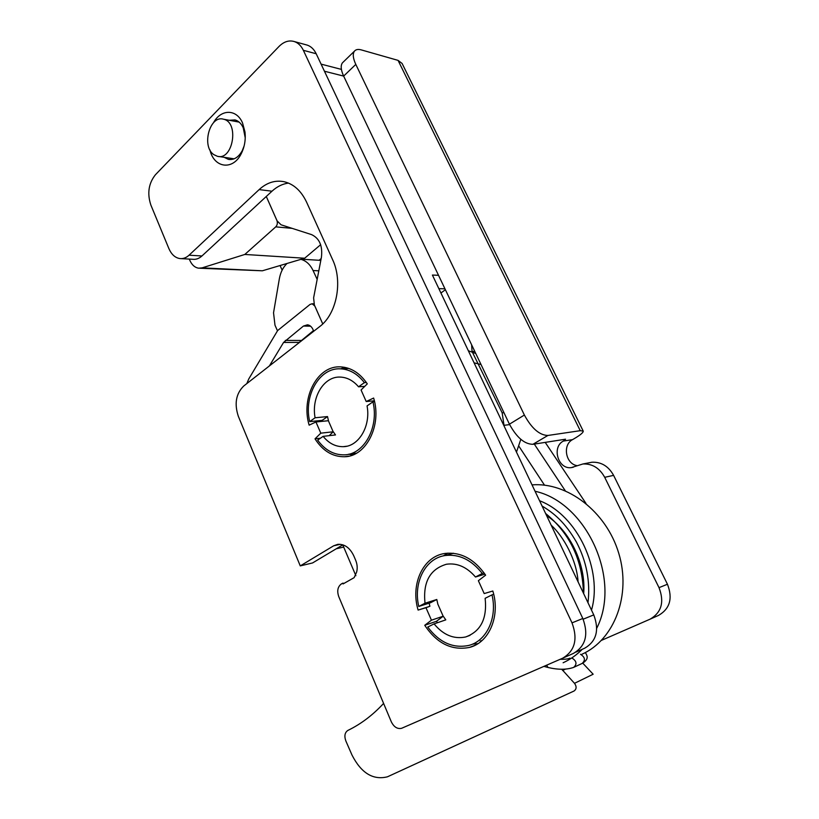 <?xml version="1.0" encoding="UTF-8"?>
<svg xmlns="http://www.w3.org/2000/svg" width="819" height="819" viewBox="0 0 819 819"><rect width="100%" height="100%" fill="white"/><g stroke="black" fill="none" stroke-linecap="round" stroke-linejoin="round"><path stroke-width="1.23" d="M343.222 62.09L342.424 62.858C340.469 65.612 340.878 70.025 343.652 76.106L509.438 424.191C516.656 437.479 524.477 444.185 532.903 444.307L565.55 439.199L563.318 441.083C551.484 447.143 558.149 469.563 571.263 467.618L582.923 463.974C592.311 463.605 599.569 468.048 604.698 477.313L659.019 587.653C664.526 601.996 661.537 612.51 650.04 619.195L601.525 640.335M280.057 265.54L282.135 270.127M319.123 260.288L321.171 258.579M509.438 424.191L524.375 415.038C531.705 428.45 539.557 435.258 547.911 435.462L580.251 430.681L583.22 431.091C583.435 432.483 580.354 435.053 573.976 438.8L572.532 439.629C562.397 444.809 565.53 463.677 576.863 465.612M650.04 619.195L658.527 615.407C669.932 608.783 672.911 598.392 667.454 584.244L613.605 475.368C608.517 466.226 601.31 461.844 591.994 462.223L588.431 462.909M524.375 415.038L355.804 64.404L343.652 76.095L324.447 71.233M580.251 430.681L398.065 60.381L361.322 49.908C358.159 49.027 355.876 49.447 354.453 51.157C352.528 53.88 352.979 58.292 355.804 64.404M398.065 60.381L402.098 63.462L583.22 431.091M348.587 454.248L356.562 453.163M323.126 436.363L317.67 440.141C324.948 450.092 333.804 454.985 344.215 454.852C363.882 454.77 379.207 427.467 372.952 401.822L367.066 405.907C370.956 426.177 358.64 446.672 343.233 446.672C335.534 446.764 328.828 443.335 323.126 436.363L335.503 434.94L333.016 431.408M328.542 421.099L327.518 416.574L315.09 417.772C311.159 397.297 323.935 376.095 340.346 377.088C347.195 377.395 353.265 380.63 358.558 386.803L364.383 382.647C357.668 373.955 349.754 369.349 340.653 368.837C319.42 367.373 303.429 395.71 309.705 421.611L315.09 417.772M309.705 421.611L322.143 420.382L327.518 416.574M364.731 386.384L358.558 386.803M366.39 382.524L364.383 382.647M374.539 401.689L372.952 401.822M480.221 641.062L482.135 640.468M434.08 623.883L427.764 627.047C439.332 642.495 452.979 648.628 468.724 645.444C486.558 641.113 497.573 617.864 491.994 594.881L485.135 598.31C487.295 618.55 480.794 631.439 465.622 636.977C453.798 639.373 443.284 635.012 434.08 623.883L445.792 619.87L443.038 615.929M437.878 604.248L436.793 599.498L425.02 603.214C422.819 582.145 429.965 569.154 446.457 564.24C457.156 562.745 466.83 567.004 475.491 577.006L482.268 573.484C471.447 559.766 459.029 553.798 445.034 555.548C425.204 558.404 413.093 582.698 418.775 606.459L425.02 603.214M418.775 606.459L430.579 602.712L436.793 599.498M453.153 553.234L451.197 553.9M484.95 574.129L475.491 577.006M484.111 572.921L482.268 573.484M493.703 594.307L491.994 594.881M520.812 439.332L516.472 452.119M319.543 260.309L320.823 260.36M300.911 259.347C306.101 260.749 310.166 264.476 313.073 270.536L317.168 279.412M277.487 330.815L274.989 325.204L273.536 312.786L279.351 278.767C280.497 272.41 283.046 267.311 286.998 263.483M471.642 344.83L472.041 351.474L502.17 412.868L504.115 426.095M213.851 154.648L217.383 156.286C232.934 160.862 239.486 122.379 223.526 119.216C209.715 114.783 201.239 146.529 213.851 154.648M440.929 293.018L445.393 289.721M189.291 259.091L189.732 260.145C191.83 264.895 194.809 267.578 198.679 268.192L202.129 267.854L244.82 254.453L275.747 226.863C277.385 225.071 277.764 222.922 276.894 220.403L266.288 196.468M266.277 196.488L277.068 220.854L281.05 224.795L311.537 234.603C319.451 238.298 322.747 245.854 321.417 257.268L313.616 297.86L314.373 305.026L322.747 323.914L314.854 306.05L312.111 303.777L310.043 304.433L277.661 330.528L248.781 378.931L246.816 383.599M199.826 268.243L262.367 270.792L304.668 258.231L320.649 244.707M342.762 544.891L355.876 575.706M269.39 365.939L283.569 342.444L299.17 342.403L313.472 330.6M313.749 331.234L312.95 329.433C311.66 326.689 309.828 325.153 307.442 324.815L303.429 326.064L283.569 342.444M575.788 652.17L584.746 648.177C596.447 641.297 599.457 630.21 593.765 614.895L432.401 275.051L438.523 275.297M304.668 258.231L244.82 254.453M336.24 548.791L343.693 547.061M383.599 703.419C372.747 715.151 360.851 724.139 347.911 730.394C344.789 732.493 344.103 736.025 345.864 740.99L351.986 755.026C361.22 773.105 373.044 780.364 387.448 776.811L574.027 691.021C576.617 689.127 576.771 686.557 574.498 683.322L561.732 669.246M574.498 683.322L593.151 674.221L582.759 663.144M563.124 662.755C570.208 659.51 576.607 655.005 582.319 649.252M596.754 628.214C621.877 578.787 585.923 502.211 535.063 491.267M581.961 654.227C614.414 639.834 631.562 594.932 618.714 553.142C606.152 511.271 567.086 482.022 532.033 484.879M213.503 122.707C220.925 108.927 236.63 108.763 242.567 123.014L244.983 131.972C245.823 139.701 244.594 146.898 241.298 153.562C233.005 170.813 213.964 168.11 209.93 149.897M309.142 425.153C300.716 397.491 317.537 365.182 340.765 366.881C351.228 367.547 360.073 373.208 367.291 383.865L361.066 389.987L366.206 401.515L373.638 398.054C382.135 425.46 366.001 456.736 344.492 456.756C332.575 456.848 322.747 450.88 315.018 438.841L320.792 433.169L315.95 421.959L309.142 425.153M418.11 610.073C410.329 584.336 422.942 556.521 444.768 553.48C460.575 551.658 474.201 558.886 485.626 575.163L478.368 580.702L484.193 593.57L492.833 591.011C500.573 615.939 489.148 642.68 469.522 647.409C451.791 650.829 436.865 643.447 424.744 625.286L431.449 620.188L425.982 607.718L418.11 610.073L429.903 606.285L429.115 603.173M342.762 583.169L341.226 584.039C337.663 586.844 336.855 591.052 338.779 596.672L391.308 721.795C393.908 727.016 397.328 729.186 401.566 728.316L562.592 658.241C574.877 650.992 578.019 639.199 572.01 622.86L303.347 50.307C301.208 45.884 298.259 42.977 294.502 41.615C289.087 39.957 283.927 41.564 279.023 46.448L155.405 174.775C148.577 183.395 147.062 193.489 150.86 205.037L168.868 248.546C171.437 254.433 175.092 257.77 179.832 258.569C183.108 258.937 186.179 257.821 189.046 255.2L259.142 189.598C266.748 182.647 275.02 180.006 283.968 181.685C293.642 183.958 301.187 190.796 306.603 202.191L332.586 259.613C343.089 281.623 336.609 314.138 319.717 326.566L243.745 385.995C235.974 393.652 234.183 403.777 238.36 416.369L300.266 565.898L333.661 545.802L337.776 544.348C344.543 543.929 349.877 547.757 353.777 555.825L355.661 560.237C357.279 564.199 357.616 568.12 356.664 572L354.146 577.651L343.079 583.927L342.762 583.169L344.134 583.323M572.01 622.86L582.811 618.488L316.195 53.757L303.347 50.307M300.266 565.898L312.582 562.94L342.864 544.83M288.462 183.077C282.483 183.896 276.996 186.609 271.98 191.206L259.142 189.598M229.177 120.26L234.992 119.912C238.513 120.905 241.257 123.526 243.223 127.774L245.239 137.838M244.123 145.925L242.27 150.655C238.534 157.34 233.896 160.237 228.358 159.347L224.181 157.309M233.302 159.111L232.576 158.579M237.582 121.826L238.421 121.55M425.982 607.718L429.903 606.285M315.018 438.841L320.464 438.206M352.825 454.954L348.73 454.228M320.966 421.457L320.751 420.516M340.786 368.826L344.748 367.342M366.206 401.515L374.355 400.839M431.449 620.188L443.171 616.226L437.745 603.941M443.284 555.896L447.85 553.132M189.046 255.2L201.945 255.968C199.078 258.558 196.017 259.664 192.741 259.285L181.234 258.64M320.792 433.169L333.179 431.787L328.378 420.72L315.95 421.959M305.825 44.728L307.391 45.158C311.138 46.509 314.076 49.386 316.195 53.757M329.207 435.667L333.179 431.787M437.428 622.737L436.496 621.283L443.171 616.226M477.917 643.683L472.563 644.113M201.945 255.968L271.98 191.206M582.811 618.488C588.759 634.582 585.636 646.222 573.433 653.398L562.592 658.241M424.744 625.286L436.496 621.283M585.984 503.419L545.219 442.383M564.772 440.243L564.352 439.383M563.318 441.083L572.532 439.629M532.903 444.307L547.911 435.462M604.698 477.313L613.605 475.368M667.454 584.244L659.019 587.653M534.285 444.082L565.264 490.745M518.755 446.017L544.512 485.165M472.041 351.474L474.754 351.382M502.17 412.868L503.951 412.663M504.217 425.296L509.633 424.6M313.073 270.536L318.816 270.823M574.252 667.106L582.125 663.451C585.626 660.247 585.083 657.196 580.507 654.279M546.631 665.192L548.003 667.475C558.128 669.85 566.687 669.819 573.679 667.383C577.2 664.158 576.658 661.066 572.051 658.107M444.952 288.81L438.861 288.657M292.117 228.358L275.747 226.863M593.765 614.895L583.138 619.215M303.429 326.064L310.596 326.197M285.329 340.407L300.86 340.479M262.367 270.792L202.129 267.854M565.479 669.123L562.602 670.454M340.284 544.297L333.661 545.802M571.263 467.618L573.341 467.209M354.453 51.157L342.424 62.858M582.923 463.974L591.994 462.223M346.765 446.222L343.233 446.672M348.822 368.448L340.653 368.837M470.004 635.36L465.622 636.977M453.511 553.275L445.034 555.548M301.443 259.193L320.823 260.391M239.138 122.113L223.526 119.216M234.132 158.814L218.571 156.47M585.401 652.518C587.039 655.794 589.414 658.527 582.719 663.165M569.922 658.159C568.294 658.998 565.028 659.387 560.114 659.326M547.87 667.434L543.908 666.379M578.091 581.889C576.771 560.442 563.779 536.599 551.197 525.235M583.671 593.632C586.189 565.13 570.208 530.712 546.683 515.735M583.435 593.14C582.534 560.012 569.922 533.456 545.597 513.452M587.991 602.733C590.448 581.715 586.599 561.506 576.453 542.096C564.905 522.205 554.197 513.37 542.065 506.019M591.492 610.124C603.019 570.485 577.784 515.202 539.557 500.737M481.009 364.516L474.088 362.848M475.778 353.511L468.888 350.952M313.923 303.808L312.111 303.777M341.4 69.39L321.089 64.128M245.035 134.49L244.983 131.972M242.27 150.655L241.298 153.562M228.358 159.347L229.627 159.531M344.492 456.756L349.058 456.122M294.502 41.615L307.391 45.158M469.522 647.409L475.163 645.249"/></g></svg>
